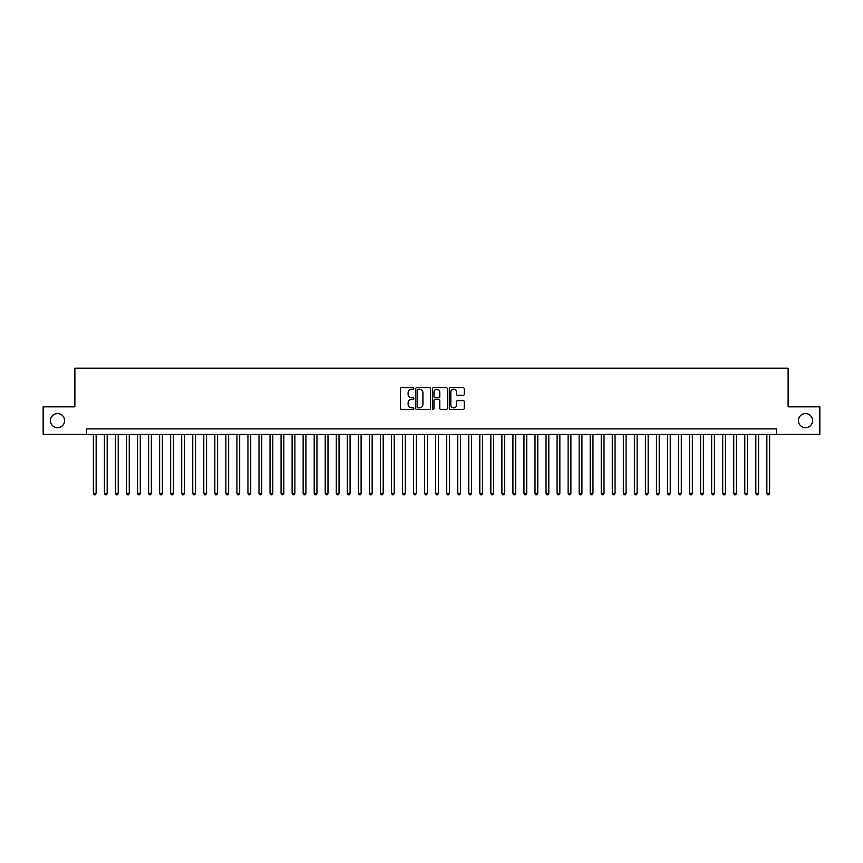 <?xml version="1.0" encoding="UTF-8"?>
<svg xmlns="http://www.w3.org/2000/svg" width="863" height="863" viewBox="0 0 863 863"><rect width="100%" height="100%" fill="white"/><g stroke="black" fill="none" stroke-linecap="round" stroke-linejoin="round"><path stroke-width="1.29" d="M413.841 388.469A0.755 0.755 0 0 0 413.075 387.703L401.565 387.703A1.079 1.079 0 0 0 400.475 388.792L400.475 408.296A1.079 1.079 0 0 0 401.565 409.386L413.075 409.386A0.755 0.755 0 0 0 413.841 408.62A0.755 0.755 0 0 0 413.075 407.865L411.586 407.865A3.463 3.463 0 0 1 408.123 404.391L408.123 402.773A3.463 3.463 0 0 1 411.586 399.299L413.075 399.299A0.755 0.755 0 0 0 413.841 398.544A0.755 0.755 0 0 0 413.075 397.789L411.586 397.789A3.463 3.463 0 0 1 408.123 394.315L408.123 392.697A3.463 3.463 0 0 1 411.586 389.224L413.075 389.224A0.755 0.755 0 0 0 413.841 388.469M798.426 420.626A7.066 7.066 0 0 0 805.503 427.692A7.066 7.066 0 0 0 812.568 420.626A7.066 7.066 0 0 0 805.503 413.56A7.066 7.066 0 0 0 798.426 420.626M50.432 420.626A7.066 7.066 0 0 0 57.497 427.692A7.066 7.066 0 0 0 64.574 420.626A7.066 7.066 0 0 0 57.497 413.56A7.066 7.066 0 0 0 50.432 420.626M463.172 395.351A1.079 1.079 0 0 0 464.251 394.262L464.251 388.792A1.079 1.079 0 0 0 463.172 387.703L450.378 387.703A1.079 1.079 0 0 0 449.299 388.792L449.299 408.296A1.079 1.079 0 0 0 450.378 409.386L463.172 409.386A1.079 1.079 0 0 0 464.251 408.296L464.251 401.683A1.079 1.079 0 0 0 463.172 400.605L457.703 400.605A1.079 1.079 0 0 0 456.613 401.683L456.613 404.963A2.902 2.902 0 0 1 453.711 407.865A2.902 2.902 0 0 1 450.82 404.963L450.82 392.126A2.902 2.902 0 0 1 453.711 389.224A2.902 2.902 0 0 1 456.613 392.126L456.613 394.262A1.079 1.079 0 0 0 457.703 395.351L463.172 395.351M86.483 434.423L43.15 434.423L43.15 406.829L74.887 406.829L74.887 368.177L788.113 368.177L788.113 406.829L819.85 406.829L819.85 434.423L776.517 434.423L776.517 428.9L86.483 428.9L86.483 434.423L776.517 434.423M430.551 388.792A1.079 1.079 0 0 0 429.472 387.703L416.678 387.703A1.079 1.079 0 0 0 415.599 388.792L415.599 408.296A1.079 1.079 0 0 0 416.678 409.386L429.472 409.386A1.079 1.079 0 0 0 430.551 408.296L430.551 388.792M433.528 387.703L446.322 387.703A1.079 1.079 0 0 1 447.401 388.792L447.401 408.296A1.079 1.079 0 0 1 446.322 409.386L440.842 409.386A1.079 1.079 0 0 1 439.763 408.296L439.763 400.389A1.079 1.079 0 0 0 438.684 399.299L435.049 399.299A1.079 1.079 0 0 0 433.97 400.389L433.97 408.62A0.755 0.755 0 0 1 433.204 409.386A0.755 0.755 0 0 1 432.449 408.62L432.449 388.792A1.079 1.079 0 0 1 433.528 387.703M417.875 389.224A0.755 0.755 0 0 0 417.109 389.979L417.109 407.109A0.755 0.755 0 0 0 417.875 407.865L419.44 407.865A3.463 3.463 0 0 0 422.913 404.391L422.913 392.697A3.463 3.463 0 0 0 419.44 389.224L417.875 389.224M439.763 392.18A2.902 2.902 0 0 0 436.861 389.278A2.902 2.902 0 0 0 433.97 392.18L433.97 396.7A1.079 1.079 0 0 0 435.049 397.789L438.684 397.789A1.079 1.079 0 0 0 439.763 396.7L439.763 392.18M93.387 434.423L93.387 493.377L96.149 493.377L96.149 434.423M96.149 493.377L95.318 494.823L94.207 494.823L93.387 493.377M104.423 434.423L104.423 493.377L107.185 493.377L107.185 434.423M107.185 493.377L106.354 494.823L105.254 494.823L104.423 493.377M115.469 434.423L115.469 493.377L118.22 493.377L118.22 434.423M118.22 493.377L117.4 494.823L116.289 494.823L115.469 493.377M126.505 434.423L126.505 493.377L129.267 493.377L129.267 434.423M129.267 493.377L128.436 494.823L127.336 494.823L126.505 493.377M137.551 434.423L137.551 493.377L140.302 493.377L140.302 434.423M140.302 493.377L139.482 494.823L138.371 494.823L137.551 493.377M148.587 434.423L148.587 493.377L151.349 493.377L151.349 434.423M151.349 493.377L150.518 494.823L149.418 494.823L148.587 493.377M159.623 434.423L159.623 493.377L162.384 493.377L162.384 434.423M162.384 493.377L161.564 494.823L160.453 494.823L159.623 493.377M170.669 434.423L170.669 493.377L173.431 493.377L173.431 434.423M173.431 493.377L172.6 494.823L171.5 494.823L170.669 493.377M181.705 434.423L181.705 493.377L184.466 493.377L184.466 434.423M184.466 493.377L183.636 494.823L182.535 494.823L181.705 493.377M192.751 434.423L192.751 493.377L195.513 493.377L195.513 434.423M195.513 493.377L194.682 494.823L193.582 494.823L192.751 493.377M203.787 434.423L203.787 493.377L206.548 493.377L206.548 434.423M206.548 493.377L205.718 494.823L204.617 494.823L203.787 493.377M214.833 434.423L214.833 493.377L217.595 493.377L217.595 434.423M217.595 493.377L216.764 494.823L215.653 494.823L214.833 493.377M225.869 434.423L225.869 493.377L228.63 493.377L228.63 434.423M228.63 493.377L227.8 494.823L226.699 494.823L225.869 493.377M236.915 434.423L236.915 493.377L239.666 493.377L239.666 434.423M239.666 493.377L238.846 494.823L237.735 494.823L236.915 493.377M247.951 434.423L247.951 493.377L250.712 493.377L250.712 434.423M250.712 493.377L249.882 494.823L248.781 494.823L247.951 493.377M258.997 434.423L258.997 493.377L261.748 493.377L261.748 434.423M261.748 493.377L260.928 494.823L259.817 494.823L258.997 493.377M270.033 434.423L270.033 493.377L272.794 493.377L272.794 434.423M272.794 493.377L271.964 494.823L270.863 494.823L270.033 493.377M281.068 434.423L281.068 493.377L283.83 493.377L283.83 434.423M283.83 493.377L283.01 494.823L281.899 494.823L281.068 493.377M292.115 434.423L292.115 493.377L294.876 493.377L294.876 434.423M294.876 493.377L294.046 494.823L292.945 494.823L292.115 493.377M303.15 434.423L303.15 493.377L305.912 493.377L305.912 434.423M305.912 493.377L305.081 494.823L303.981 494.823L303.15 493.377M314.197 434.423L314.197 493.377L316.958 493.377L316.958 434.423M316.958 493.377L316.128 494.823L315.027 494.823L314.197 493.377M325.232 434.423L325.232 493.377L327.994 493.377L327.994 434.423M327.994 493.377L327.163 494.823L326.063 494.823L325.232 493.377M336.279 434.423L336.279 493.377L339.04 493.377L339.04 434.423M339.04 493.377L338.21 494.823L337.099 494.823L336.279 493.377M347.314 434.423L347.314 493.377L350.076 493.377L350.076 434.423M350.076 493.377L349.245 494.823L348.145 494.823L347.314 493.377M358.361 434.423L358.361 493.377L361.112 493.377L361.112 434.423M361.112 493.377L360.292 494.823L359.181 494.823L358.361 493.377M369.396 434.423L369.396 493.377L372.158 493.377L372.158 434.423M372.158 493.377L371.327 494.823L370.227 494.823L369.396 493.377M380.443 434.423L380.443 493.377L383.194 493.377L383.194 434.423M383.194 493.377L382.374 494.823L381.263 494.823L380.443 493.377M391.478 434.423L391.478 493.377L394.24 493.377L394.24 434.423M394.24 493.377L393.409 494.823L392.309 494.823L391.478 493.377M402.514 434.423L402.514 493.377L405.276 493.377L405.276 434.423M405.276 493.377L404.456 494.823L403.345 494.823L402.514 493.377M413.56 434.423L413.56 493.377L416.322 493.377L416.322 434.423M416.322 493.377L415.491 494.823L414.391 494.823L413.56 493.377M424.596 434.423L424.596 493.377L427.358 493.377L427.358 434.423M427.358 493.377L426.527 494.823L425.427 494.823L424.596 493.377M435.642 434.423L435.642 493.377L438.404 493.377L438.404 434.423M438.404 493.377L437.573 494.823L436.473 494.823L435.642 493.377M446.678 434.423L446.678 493.377L449.44 493.377L449.44 434.423M449.44 493.377L448.609 494.823L447.509 494.823L446.678 493.377M457.724 434.423L457.724 493.377L460.486 493.377L460.486 434.423M460.486 493.377L459.655 494.823L458.544 494.823L457.724 493.377M468.76 434.423L468.76 493.377L471.522 493.377L471.522 434.423M471.522 493.377L470.691 494.823L469.591 494.823L468.76 493.377M479.806 434.423L479.806 493.377L482.557 493.377L482.557 434.423M482.557 493.377L481.737 494.823L480.626 494.823L479.806 493.377M490.842 434.423L490.842 493.377L493.604 493.377L493.604 434.423M493.604 493.377L492.773 494.823L491.673 494.823L490.842 493.377M501.888 434.423L501.888 493.377L504.639 493.377L504.639 434.423M504.639 493.377L503.819 494.823L502.708 494.823L501.888 493.377M512.924 434.423L512.924 493.377L515.686 493.377L515.686 434.423M515.686 493.377L514.855 494.823L513.755 494.823L512.924 493.377M523.96 434.423L523.96 493.377L526.721 493.377L526.721 434.423M526.721 493.377L525.901 494.823L524.79 494.823L523.96 493.377M535.006 434.423L535.006 493.377L537.768 493.377L537.768 434.423M537.768 493.377L536.937 494.823L535.837 494.823L535.006 493.377M546.042 434.423L546.042 493.377L548.803 493.377L548.803 434.423M548.803 493.377L547.973 494.823L546.872 494.823L546.042 493.377M557.088 434.423L557.088 493.377L559.85 493.377L559.85 434.423M559.85 493.377L559.019 494.823L557.919 494.823L557.088 493.377M568.124 434.423L568.124 493.377L570.885 493.377L570.885 434.423M570.885 493.377L570.055 494.823L568.954 494.823L568.124 493.377M579.17 434.423L579.17 493.377L581.932 493.377L581.932 434.423M581.932 493.377L581.101 494.823L579.99 494.823L579.17 493.377M590.206 434.423L590.206 493.377L592.967 493.377L592.967 434.423M592.967 493.377L592.137 494.823L591.036 494.823L590.206 493.377M601.252 434.423L601.252 493.377L604.003 493.377L604.003 434.423M604.003 493.377L603.183 494.823L602.072 494.823L601.252 493.377M612.288 434.423L612.288 493.377L615.049 493.377L615.049 434.423M615.049 493.377L614.219 494.823L613.118 494.823L612.288 493.377M623.334 434.423L623.334 493.377L626.085 493.377L626.085 434.423M626.085 493.377L625.265 494.823L624.154 494.823L623.334 493.377M634.37 434.423L634.37 493.377L637.131 493.377L637.131 434.423M637.131 493.377L636.301 494.823L635.2 494.823L634.37 493.377M645.405 434.423L645.405 493.377L648.167 493.377L648.167 434.423M648.167 493.377L647.347 494.823L646.236 494.823L645.405 493.377M656.452 434.423L656.452 493.377L659.213 493.377L659.213 434.423M659.213 493.377L658.383 494.823L657.282 494.823L656.452 493.377M667.487 434.423L667.487 493.377L670.249 493.377L670.249 434.423M670.249 493.377L669.418 494.823L668.318 494.823L667.487 493.377M678.534 434.423L678.534 493.377L681.295 493.377L681.295 434.423M681.295 493.377L680.465 494.823L679.364 494.823L678.534 493.377M689.569 434.423L689.569 493.377L692.331 493.377L692.331 434.423M692.331 493.377L691.5 494.823L690.4 494.823L689.569 493.377M700.616 434.423L700.616 493.377L703.377 493.377L703.377 434.423M703.377 493.377L702.547 494.823L701.436 494.823L700.616 493.377M711.651 434.423L711.651 493.377L714.413 493.377L714.413 434.423M714.413 493.377L713.582 494.823L712.482 494.823L711.651 493.377M722.698 434.423L722.698 493.377L725.449 493.377L725.449 434.423M725.449 493.377L724.629 494.823L723.518 494.823L722.698 493.377M733.733 434.423L733.733 493.377L736.495 493.377L736.495 434.423M736.495 493.377L735.664 494.823L734.564 494.823L733.733 493.377M744.78 434.423L744.78 493.377L747.531 493.377L747.531 434.423M747.531 493.377L746.711 494.823L745.6 494.823L744.78 493.377M755.815 434.423L755.815 493.377L758.577 493.377L758.577 434.423M758.577 493.377L757.746 494.823L756.646 494.823L755.815 493.377M766.851 434.423L766.851 493.377L769.613 493.377L769.613 434.423M769.613 493.377L768.793 494.823L767.682 494.823L766.851 493.377"/></g></svg>
